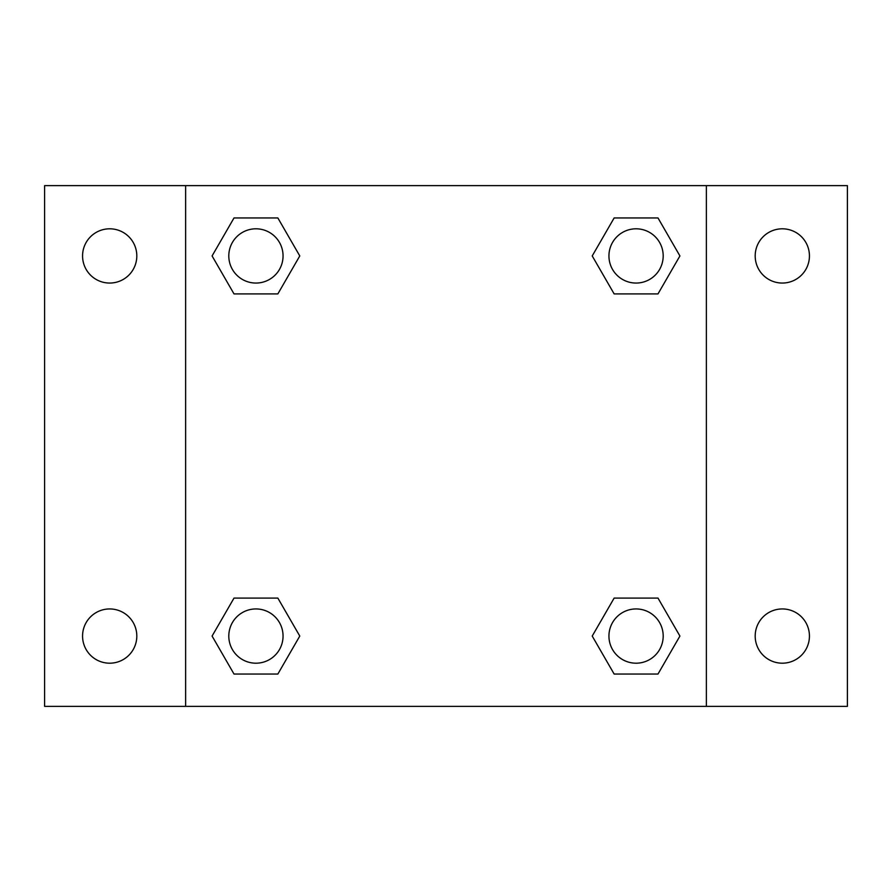 <?xml version="1.0" encoding="UTF-8"?>
<svg xmlns="http://www.w3.org/2000/svg" width="892" height="892" viewBox="0 0 892 892"><rect width="100%" height="100%" fill="white"/><g stroke="black" fill="none" stroke-linecap="round" stroke-linejoin="round"><path stroke-width="1.34" d="M44.6 185.636L847.4 185.636L847.4 706.364L44.6 706.364L44.6 185.636M782.306 228.809A27.117 27.117 0 0 1 809.434 255.937A27.117 27.117 0 0 1 782.306 283.054A27.117 27.117 0 0 1 755.189 255.937A27.117 27.117 0 0 1 782.306 228.809M782.306 608.946A27.117 27.117 0 0 1 809.434 636.063A27.117 27.117 0 0 1 782.306 663.191A27.117 27.117 0 0 1 755.189 636.063A27.117 27.117 0 0 1 782.306 608.946M109.694 608.946A27.117 27.117 0 0 1 136.81 636.063A27.117 27.117 0 0 1 109.694 663.191A27.117 27.117 0 0 1 82.566 636.063A27.117 27.117 0 0 1 109.694 608.946M109.694 228.809A27.117 27.117 0 0 1 136.81 255.937A27.117 27.117 0 0 1 109.694 283.054A27.117 27.117 0 0 1 82.566 255.937A27.117 27.117 0 0 1 109.694 228.809M234.005 598.097L277.858 598.097L299.779 636.063L277.858 674.04L234.005 674.04L212.084 636.063L234.005 598.097L277.858 598.097L234.005 598.097M614.142 217.96L657.995 217.96L679.916 255.937L657.995 293.903L614.142 293.903L592.221 255.937L614.142 217.96L657.995 217.96L614.142 217.96M185.636 706.364L185.636 185.636M706.364 185.636L706.364 706.364M234.005 217.96L277.858 217.96L299.779 255.937L277.858 293.903L234.005 293.903L212.084 255.937L234.005 217.96L277.858 217.96L234.005 217.96M614.142 598.097L657.995 598.097L679.916 636.063L657.995 674.04L614.142 674.04L592.221 636.063L614.142 598.097L657.995 598.097L614.142 598.097M657.995 674.04L614.142 674.04L657.995 674.04M663.191 636.063A27.117 27.117 0 0 0 622.504 612.581A27.117 27.117 0 0 0 622.504 659.556A27.117 27.117 0 0 0 663.191 636.063M277.858 674.04L234.005 674.04L277.858 674.04M283.054 636.063A27.117 27.117 0 0 0 242.368 612.581A27.117 27.117 0 0 0 242.368 659.556A27.117 27.117 0 0 0 283.054 636.063M657.995 293.903L614.142 293.903L657.995 293.903M663.191 255.937A27.117 27.117 0 0 0 622.504 232.444A27.117 27.117 0 0 0 622.504 279.419A27.117 27.117 0 0 0 663.191 255.937M277.858 293.903L234.005 293.903L277.858 293.903M283.054 255.937A27.117 27.117 0 0 0 242.368 232.444A27.117 27.117 0 0 0 242.368 279.419A27.117 27.117 0 0 0 283.054 255.937"/></g></svg>
